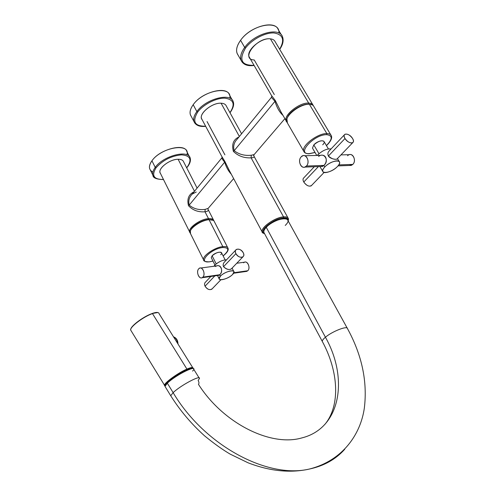 <?xml version="1.0" encoding="UTF-8"?>
<svg xmlns="http://www.w3.org/2000/svg" width="496" height="496" viewBox="0 0 496 496"><rect width="100%" height="100%" fill="white"/><g stroke="black" fill="none" stroke-linecap="round" stroke-linejoin="round"><path stroke-width="0.74" d="M249.773 57.958L249.141 56.866C245.849 50.511 261.169 37.411 270.419 38.855L308.698 103.112C311.209 103.23 312.759 104.098 313.354 105.704L313.305 105.58C312.672 104.048 311.135 103.224 308.698 103.112L270.419 38.855C272.881 39.141 274.486 40.139 275.237 41.856L312.765 104.662M270.419 38.855C256.81 37.008 239.952 59.576 254.237 59.966L274.307 94.562M308.698 103.112C299.547 102.331 283.321 115.277 286.186 120.9L286.812 121.948C281.424 117.254 298.648 102.25 308.698 103.112L308.611 104.185L308.698 103.112M280.99 111.916L275.348 100.583L271.362 95.282L275.348 100.583L280.99 111.916M178.12 159.266C169.272 159.142 156.73 169.44 160.524 173.581L160.078 172.689C158.15 168.063 170.023 159.166 178.12 159.266L194.5 191.276L178.12 159.266C181.158 159.247 182.999 160.115 183.632 161.87L197.11 188.096M213.888 220.819L213.844 220.652C213.317 219.102 211.538 218.432 208.506 218.637L204.997 211.786C207.942 211.451 208.878 210.459 207.799 208.804C208.878 210.459 207.942 211.451 204.997 211.786L208.506 218.637C200.421 219.052 188.009 227.869 189.652 231.942L190.142 232.841C186.248 229.45 199.541 219.083 208.506 218.637C211.656 218.432 213.454 219.158 213.888 220.819M194.116 191.754C188.709 194.314 186.837 198.958 188.486 205.685C192.758 210.273 198.264 212.307 204.997 211.786L205.146 209.38L208.184 208.357L205.146 209.38L204.997 211.786C198.264 212.307 192.758 210.273 188.486 205.685C186.837 198.958 188.709 194.314 194.116 191.754M284.89 118.656L253.89 154.901L253.797 155.533L253.468 155.298C254.888 156.854 254.107 157.703 251.112 157.846C244.075 158.193 238.161 156.035 233.374 151.373C231.533 144.262 233.405 139.45 238.998 136.946C233.405 139.45 231.533 144.262 233.374 151.373C238.161 156.035 244.075 158.193 251.112 157.846L283.551 216.876C287.277 216.653 288.889 217.756 288.381 220.187L288.405 218.649C287.928 217.26 286.316 216.665 283.551 216.876L251.112 157.846L251.298 155.229L254.169 154.578L251.298 155.229C244.726 155.924 239.016 154.417 234.162 150.703L274.976 101.339C276.88 107.601 279.564 112.301 283.018 115.419C279.564 112.301 276.88 107.601 274.976 101.339L234.162 150.703C232.99 146.277 234 142.426 237.193 139.147C234 142.426 232.99 146.277 234.162 150.703C239.016 154.417 244.726 155.924 251.298 155.229L251.112 157.846C254.107 157.703 254.888 156.854 253.468 155.298L253.307 155.068M271.411 97.365L274.976 101.339L275.348 100.583L274.976 101.339L271.411 97.365L271.789 96.013L249.141 56.866M263.878 233.281C258.875 230.497 274.158 218.364 283.47 217.874L283.551 216.876L283.47 217.874C286.911 217.651 288.461 218.637 288.114 220.825C288.461 218.637 286.911 217.651 283.47 217.874C273.476 218.407 257.703 231.725 264.566 233.653L262.979 233.077C257.709 230.144 273.761 217.384 283.551 216.876C275.02 217.329 260.35 227.745 262.186 231.948L264.591 233.703L262.979 233.077M221.086 103.211C211.649 102.486 197.532 114.824 202.101 119.629L201.568 118.625C199.063 113.212 212.449 102.56 221.086 103.211L239.376 136.487L221.086 103.211C223.876 103.348 225.618 104.296 226.319 106.063L241.595 133.771M207.037 121.545L224.911 154.826M201.568 118.625L222.456 157.678L224.942 161.572L224.651 162.211C226.294 167.264 228.513 171.269 231.31 174.232C228.513 171.269 226.294 167.264 224.651 162.211L224.942 161.572L229.394 170.649L224.942 161.572L221.811 156.469M312.046 104.799L309.386 104.259C301.959 103.695 288.505 112.567 286.911 119.003L287.407 123.008L286.849 122.047C283.991 116.436 300.235 103.49 309.386 104.259L308.611 104.185C301.68 103.67 289.162 111.767 287.333 117.899C289.162 111.767 301.68 103.67 308.611 104.185L309.386 104.259L326.858 133.585C317.762 133.139 301.091 145.991 303.744 151.255L304.556 152.446L303.744 151.255C301.091 145.991 317.762 133.139 326.858 133.585L309.386 104.259C311.823 104.371 313.354 105.195 313.987 106.721L330.844 134.937M213.317 220.354L209.045 219.697C202.275 220.1 191.667 226.567 190.34 231.074L190.569 233.777L190.179 232.996C188.536 228.935 200.967 220.125 209.045 219.697L211.538 219.753L208.45 219.542L208.506 218.637L208.45 219.542C202.039 219.92 191.995 226.021 190.669 230.318C191.995 226.021 202.039 219.92 208.45 219.542L209.045 219.697L222.822 246.611C214.756 247.281 202.077 256.054 203.583 259.848L204.16 260.797L203.583 259.848C202.077 256.054 214.756 247.281 222.822 246.611L209.045 219.697C212.083 219.486 213.857 220.156 214.384 221.7L227.714 247.64M233.374 151.373L234.162 150.703L233.374 151.373M224.651 162.211C222.301 159.303 221.402 157.815 221.966 157.74L222.406 157.585L221.966 157.74C221.402 157.815 222.301 159.303 224.651 162.211L189.199 205.09C193.539 208.785 198.853 210.217 205.146 209.38C198.853 210.217 193.539 208.785 189.199 205.09L224.651 162.211M196.255 192.026L192.206 194.079C189.156 197.228 188.158 200.899 189.199 205.09C188.158 200.899 189.156 197.228 192.206 194.079L221.706 158.063M152.88 172.05C148.651 169.88 148.341 166.129 151.943 160.791L155.229 167.394L155.986 167.884C162.75 160.227 171.256 155.887 181.505 154.851C190.284 155.527 192.231 159.538 187.345 166.892L186.651 167.735L187.345 166.892C192.231 159.538 190.284 155.527 181.505 154.851C171.256 155.887 162.75 160.227 155.986 167.884C151.299 175.689 153.791 179.552 163.469 179.471C153.791 179.552 151.299 175.689 155.986 167.884L155.229 167.394C153.047 170.382 152.266 172.98 152.886 175.2L153.853 176.96M163.513 179.571C156.463 179.372 152.923 177.915 152.886 175.2L149.649 168.659C149.017 166.414 149.786 163.792 151.943 160.791C161.2 147.151 190.774 142.433 186.93 154.814M152.886 175.2C152.266 172.98 153.047 170.382 155.229 167.394C163.128 155.874 188.424 149.302 190.185 158.063C188.424 149.302 163.128 155.874 155.229 167.394L151.943 160.791C159.768 149.209 185.02 142.743 186.837 151.602L189.491 156.717M191.264 116.43C189.174 113.429 189.819 109.523 193.198 104.718L196.862 111.575L197.656 112.108C203.279 104.464 216.237 97.817 224.849 98.165C233.765 99.429 235.47 104.259 229.946 112.642C235.47 104.259 233.765 99.429 224.849 98.165C216.237 97.817 203.279 104.464 197.656 112.108C192.002 121.625 194.661 126.331 205.629 126.22C194.661 126.331 192.002 121.625 197.656 112.108L196.862 111.575C194.066 115.425 193.111 118.755 193.992 121.576L195.145 123.554L193.992 121.576C193.111 118.755 194.066 115.425 196.862 111.575L193.198 104.718C203.224 89.974 232.438 85.138 229.809 98.227M205.691 126.337C199.621 126.97 195.722 125.383 193.992 121.576L190.396 114.793C189.497 111.941 190.427 108.587 193.198 104.718C201.829 92.039 227.007 85.461 229.462 94.972L232.357 100.186M233.194 101.686C230.807 92.268 205.58 98.952 196.862 111.575C205.58 98.952 230.807 92.268 233.194 101.686C234.323 104.495 233.256 108.184 230.014 112.766L230.014 112.766M238.142 55.211C235.464 51.46 236.276 46.494 240.579 40.319L244.695 47.436L245.545 48.025C251.838 39.482 265.131 32.426 273.953 32.959C283.092 34.472 284.989 39.897 279.639 49.228C284.989 39.897 283.092 34.472 273.953 32.959C265.131 32.426 251.838 39.482 245.545 48.025C238.607 59.836 241.44 65.602 254.039 65.323C241.44 65.602 238.607 59.836 245.545 48.025L244.695 47.436C241.05 52.502 239.866 56.842 241.143 60.45L242.482 62.595L241.143 60.45C239.866 56.842 241.05 52.502 244.695 47.436L240.579 40.319C251.497 24.341 280.228 19.22 278.895 33.04M254.119 65.466C247.566 66.34 243.238 64.672 241.143 60.45L237.119 53.425C235.811 49.774 236.964 45.403 240.579 40.319C250.096 26.437 275.032 19.604 278.268 29.704L281.499 35.067M282.472 36.673C279.31 26.679 254.318 33.61 244.695 47.436C254.318 33.61 279.31 26.679 282.472 36.673C283.873 40.418 282.956 44.652 279.725 49.371M214.96 265.013L211.271 257.678L212.114 255.8L216.2 263.897L212.114 255.8C215.655 251.751 224.657 250.697 220.689 254.752M212.114 255.8C216.337 252.433 219.486 251.447 221.557 252.842L225.134 259.861M214.842 265.131C218.519 261.814 222.425 260.028 226.567 259.792C222.425 260.028 218.519 261.814 214.842 265.131L215.32 266.079L214.842 265.131L213.981 266.259L214.842 265.131M218.147 275.429L219.678 274.741L220.398 276.173L219.133 278.764C219.449 281.43 229.078 278.312 232.643 274.418C227.534 279.955 214.749 281.871 220.398 276.173C225.606 270.487 238.477 268.72 232.643 274.418L233.963 271.758C233.672 269.099 223.925 272.248 220.398 276.173L219.678 274.741C224.266 271.269 219.988 262.837 215.562 266.55M224.353 262.086C223.126 263.556 222.847 265.093 223.535 266.699C226.821 269.582 229.493 270.233 231.551 268.665M212.375 288.604L211.773 289.23C209.293 290.241 207.055 289.23 205.059 286.198L214.811 275.906L205.059 286.198C207.576 289.701 210.019 290.507 212.375 288.604M205.059 286.198C204.259 284.406 204.42 283.042 205.53 282.106L210.85 276.47M216.454 265.949C221.675 264.046 223.231 271.858 219.678 274.741L202.87 277.128C205.716 274.412 202.814 266.488 199.603 268.162L198.747 268.789C201.81 265.112 206.175 273.891 202.87 277.128C199.783 280.724 195.505 272.019 198.747 268.789C195.932 271.535 198.84 279.415 202.058 277.723L202.87 277.128L219.678 274.741L218.996 275.292M236.766 263.24L244.534 262.21C247.802 260.586 250.672 268.138 247.777 270.754L233.839 272.732L247.777 270.754C251.143 267.629 246.791 259.278 243.66 262.812M245.805 271.492L247.777 270.754L245.805 271.492M231.08 269.13C228.606 270.047 226.089 269.235 223.535 266.699L235.916 253.636C238.037 256.779 240.349 257.87 242.848 256.916C243.982 255.992 244.113 254.603 243.232 252.737C246.177 258.001 238.508 258.993 235.916 253.636C233.008 248.329 240.678 247.448 243.232 252.737C241.093 249.587 238.774 248.508 236.276 249.494C235.172 250.406 235.054 251.788 235.916 253.636L223.535 266.699C222.809 264.821 223.212 263.171 224.731 261.758M209.641 261.764C196.726 263.804 210.372 248.682 222.766 247.523C229.301 247.585 229.419 250.375 223.113 255.893C229.419 250.375 229.301 247.585 222.766 247.523L222.822 246.611C225.854 246.314 227.602 246.89 228.073 248.335C227.602 246.89 225.854 246.314 222.822 246.611L222.766 247.523C210.372 248.682 196.726 263.804 209.641 261.764L212.958 261.039L209.641 261.764M212.982 261.082L209.38 261.863M316.777 155.459L312.474 148.093L313.819 144.919L318.965 153.704L313.819 144.919C318.599 139.494 327.918 139.457 322.698 144.82M313.819 144.919C318.444 140.982 321.861 139.872 324.08 141.596L328.408 148.912M317.719 154.901C322.437 150.555 326.889 148.571 331.074 148.936C326.889 148.571 322.437 150.555 317.719 154.901L318.029 155.428L317.719 154.901L317.235 155.446L317.719 154.901M321.117 166.489L323.869 165.416L324.787 166.991C323.107 168.789 322.425 170.252 322.747 171.374C323.466 174.456 333.014 171.281 337.423 166.526C330.534 173.953 317.304 174.573 324.787 166.991C331.843 159.328 345.104 158.98 337.423 166.526C339.165 164.691 339.872 163.19 339.537 162.031C338.836 158.962 329.146 162.192 324.787 166.991L323.869 165.416C329.604 160.946 324.161 151.714 318.63 156.451M329.431 150.716C327.819 152.154 327.472 153.927 328.395 156.048C330.379 159.222 337.466 159.923 337.255 158.745M311.724 185.293L311.159 185.882C308.655 186.682 306.193 185.399 303.775 182.026L318.407 166.588L303.775 182.026C306.795 185.944 309.442 187.035 311.724 185.293M303.775 182.026C302.752 180.073 302.777 178.672 303.85 177.81L314.297 166.737M320.366 155.403C326.79 153.636 327.943 161.888 323.869 165.416L306.435 166.024C310.025 162.552 307.005 154.07 302.808 155.781L301.171 156.879C305.288 151.987 310.868 161.615 306.435 166.024C302.275 170.816 296.819 161.268 301.171 156.879C297.612 160.4 300.663 168.832 304.879 167.071L306.435 166.024L323.869 165.416L322.561 166.414M340.957 154.895L349.246 154.702C353.456 153.078 356.413 161.113 352.805 164.412L338.762 164.901L352.805 164.412C357.263 160.227 351.757 151.106 347.603 155.744M349.364 165.478L352.805 164.412L351.242 165.41L349.364 165.478M336.889 159.104C334.403 159.774 331.57 158.757 328.395 156.048L345.018 138.508C347.615 142.011 350.164 143.418 352.656 142.736C353.722 141.924 353.685 140.504 352.538 138.471C356.258 144.255 348.378 144.355 345.018 138.508C341.335 132.68 349.234 132.711 352.538 138.471C349.928 134.968 347.38 133.573 344.894 134.28C343.846 135.086 343.889 136.499 345.018 138.508L328.395 156.048C327.478 153.958 327.806 152.191 329.387 150.747M309.287 153.63C295.74 154.523 313.999 134.292 326.759 134.67C332.748 135.526 332.636 139.159 326.43 145.57C332.636 139.159 332.748 135.526 326.759 134.67L326.858 133.585C329.282 133.616 330.782 134.354 331.353 135.786C330.782 134.354 329.282 133.616 326.858 133.585L326.759 134.67C313.999 134.292 295.74 154.523 309.287 153.63L315.016 152.439L309.287 153.63M285.231 225.444C295.442 215.549 275.509 217.273 266.271 227.311C264.362 229.357 263.556 231.031 263.86 232.339L322.524 341.856M192.609 371.095C199.807 363.252 176.13 374.468 167.35 383.197L173.129 392.646L170.717 395.74L173.129 392.646L167.35 383.197C174.493 376.049 194.835 365.329 193.7 369.229L199.454 378.467C200.694 374.716 180.364 385.597 173.129 392.646C204.172 445.203 267.257 479.037 309.312 469.061C323.975 465.949 335.798 459.333 344.763 449.221C335.798 459.333 323.975 465.949 309.312 469.061C267.257 479.037 204.172 445.203 173.129 392.646C180.364 385.597 200.694 374.716 199.454 378.467L198.14 380.482C199.088 382.075 199.2 383.358 198.487 384.319L198.462 384.338C223.2 423.361 270.785 447.026 301.81 437.925C340.975 428.246 348.607 378.274 325.432 337.23L266.271 227.311L325.432 337.23C332.295 331.347 347.553 325.419 347.479 328.612C347.553 325.419 332.295 331.347 325.432 337.23C323.237 339.066 322.183 340.448 322.27 341.384C338.489 371.151 340.603 405.232 325.023 424.241M167.35 383.197L165.001 386.365L170.717 395.74C180.079 410.576 191.363 423.944 204.569 435.841C214.074 443.604 222.592 449.692 230.125 454.1L248.05 462.793C269.855 471.194 290.272 473.283 309.312 469.061C342.773 460.629 360.722 434.217 364.374 407.817C367.524 381.362 361.894 354.956 347.479 328.612L287.785 220.224C287.116 215.853 272.236 220.708 266.271 227.311M325.432 337.23C348.607 378.274 340.975 428.246 301.81 437.925L301.81 437.925M192.535 368.516C189.193 368.057 173.178 377.27 167.443 382.993L167.065 382.366C173.997 375.398 193.837 364.901 193.043 368.534C193.837 364.901 173.997 375.398 167.065 382.366C164.957 384.425 164.294 385.677 165.063 386.117L164.746 385.491L167.065 382.366L167.443 382.993L165.273 385.652L167.443 382.993C173.178 377.27 189.193 368.057 192.535 368.516M165.075 386.068L164.79 385.566L165.075 386.068M186.936 369.477L186.93 369.086C178.2 372.775 164.238 382.887 164.393 385.361L165.007 386.093L164.393 385.361C164.238 382.887 178.2 372.775 186.93 369.086L152.477 313.596L186.93 369.086C191.028 367.338 193.08 367.059 193.087 368.249C193.08 367.059 191.028 367.338 186.93 369.086L186.955 369.452M131.211 330.937L130.634 329.995C130.026 326.814 143.555 316.628 152.477 313.596C156.674 312.151 158.875 312.189 159.098 313.701C158.875 312.189 156.674 312.151 152.477 313.596L152.477 313.596C143.555 316.628 130.026 326.814 130.634 329.995L131.211 330.937M152.309 313.46L157.747 312.561M130.783 329.201C131.111 325.705 143.84 316.349 152.198 313.503M173.581 336.945C175.937 338.098 177.301 340.281 177.661 343.492C177.301 340.281 175.937 338.098 173.581 336.945M286.186 120.9L281.015 111.96M213.46 219.902L208.029 209.337M160.078 172.689L189.652 231.942M271.275 97.532L237.193 139.147M287.996 217.911L254.039 156.333M262.186 231.948L229.412 170.686M221.966 157.74L222.028 157.288L222.456 157.678M207.818 208.779L233.641 178.585M288.133 220.856L288.381 220.187M190.185 158.063C190.904 160.605 190.03 163.525 187.556 166.811L186.701 167.84M233.963 271.758L232.091 268.1M217.502 275.522L219.133 278.764M220.894 279.75L211.773 289.23M218.953 275.317L202.058 277.723M216.523 265.924L200.719 268.014M233.585 273.234L246.946 271.331M224.669 261.807L235.705 250.096M231.124 269.105L242.848 256.916M190.179 232.996L203.583 259.848C203.428 261.175 205.406 261.838 209.523 261.851M228.073 248.335C228.724 250.244 227.081 252.774 223.138 255.936M339.537 162.031L337.46 158.534M319.926 166.532L322.747 171.374M324.068 172.459L311.159 185.882M322.493 166.439L304.879 167.071M320.472 155.372L304.662 155.738M338.005 165.887L351.242 165.41M329.325 150.79L344.367 134.831M336.927 159.086L352.656 142.736M286.849 122.047L303.744 151.255C304.439 152.935 306.212 153.772 309.064 153.779L315.053 152.501M331.353 135.786C332.37 138.155 330.739 141.434 326.473 145.638M165.087 386.043L164.746 385.491M164.74 385.621L130.634 329.995C130.975 329.04 129.499 330.702 132.407 326.418C137.435 321.191 144.038 316.882 152.21 313.484M192.684 367.604L159.098 313.701M158.162 312.647C157.089 312.189 155.13 312.461 152.284 313.46M177.977 343.995C177.897 340.306 176.409 337.912 173.507 336.827"/></g></svg>

